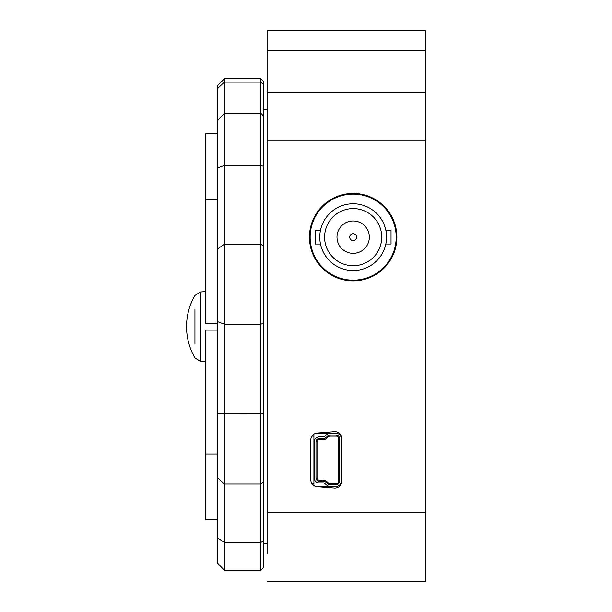 <?xml version="1.0" encoding="UTF-8"?>
<svg xmlns="http://www.w3.org/2000/svg" width="612" height="612" viewBox="0 0 612 612"><rect width="100%" height="100%" fill="white"/><g stroke="black" fill="none" stroke-linecap="round" stroke-linejoin="round"><path stroke-width="0.92" d="M396.882 237.15A43.72 43.72 0 0 0 353.162 193.43A43.72 43.72 0 0 0 309.442 237.15A43.72 43.72 0 0 0 353.162 280.87A43.72 43.72 0 0 0 396.882 237.15M267.1 581.4L425.455 581.4L425.455 30.6L267.1 30.6L267.1 553.86M267.1 326.655L267.1 197.561M341.802 481.223L341.802 438.536A6.885 6.885 0 0 0 334.366 431.674L317.154 433.051A6.885 6.885 0 0 0 310.82 439.913L310.82 479.846A6.885 6.885 0 0 0 317.154 486.708L334.366 488.085A6.885 6.885 0 0 0 341.802 481.223M267.1 147.645L267.1 116.096M267.1 96.352L267.1 110.122M267.1 491.895L267.1 502.223M267.092 99.45L267.092 30.6M313.918 434.16L313.918 485.599M311.952 436.127L313.918 436.127L313.918 483.633L311.952 483.633M315.555 486.387L336.294 486.387A4.819 4.819 0 0 0 341.113 481.567L341.113 438.192A4.819 4.819 0 0 0 336.294 433.373L315.555 433.373M329.96 433.373A4.819 4.819 0 0 0 326.839 434.52L324.597 436.425A2.066 2.066 0 0 1 323.258 436.922L319.082 436.922A4.819 4.819 0 0 0 314.262 441.742L314.262 478.026A4.819 4.819 0 0 0 319.082 482.845L323.258 482.845A2.066 2.066 0 0 1 324.597 483.335L326.839 485.239A4.819 4.819 0 0 0 329.96 486.387M329.96 436.127A2.066 2.066 0 0 0 328.621 436.616L326.38 438.521A4.819 4.819 0 0 1 323.258 439.676L319.082 439.676A2.066 2.066 0 0 0 317.016 441.742L317.016 478.026A2.066 2.066 0 0 0 319.082 480.091L323.258 480.091A4.819 4.819 0 0 1 326.38 481.239L328.621 483.143A2.066 2.066 0 0 0 329.96 483.633L336.294 483.633A2.066 2.066 0 0 0 338.36 481.567L338.36 438.192A2.066 2.066 0 0 0 336.294 436.127L329.96 436.127L329.96 435.094L336.294 435.094A3.098 3.098 0 0 1 339.392 438.192L339.392 481.567A3.098 3.098 0 0 1 336.294 484.666L329.96 484.666A3.098 3.098 0 0 1 327.955 483.931L325.714 482.019A3.787 3.787 0 0 0 323.258 481.124L319.082 481.124A3.098 3.098 0 0 1 315.983 478.026L315.983 441.742A3.098 3.098 0 0 1 319.082 438.643L323.258 438.643A3.787 3.787 0 0 0 325.714 437.741L327.955 435.828A3.098 3.098 0 0 1 329.96 435.094M320.489 244.035L315.295 244.035L315.295 230.265L320.489 230.265M385.835 230.265L391.03 230.265L391.03 244.035L385.835 244.035M353.162 280.181A43.031 43.031 0 0 0 396.193 237.15A43.031 43.031 0 0 0 353.162 194.119A43.031 43.031 0 0 0 310.131 237.15A43.031 43.031 0 0 0 353.162 280.181M353.162 233.708A3.442 3.442 0 0 0 349.72 237.15A3.442 3.442 0 0 0 353.162 240.593A3.442 3.442 0 0 0 356.605 237.15A3.442 3.442 0 0 0 353.162 233.708M353.162 253.33A16.18 16.18 0 0 0 369.342 237.15A16.18 16.18 0 0 0 353.162 220.97A16.18 16.18 0 0 0 336.983 237.15A16.18 16.18 0 0 0 353.162 253.33M353.162 208.577A28.573 28.573 0 0 0 324.589 237.15A28.573 28.573 0 0 0 353.162 265.723A28.573 28.573 0 0 0 381.735 237.15A28.573 28.573 0 0 0 353.162 208.577M353.162 270.542A33.392 33.392 0 0 0 386.555 237.15A33.392 33.392 0 0 0 353.162 203.758A33.392 33.392 0 0 0 319.77 237.15A33.392 33.392 0 0 0 353.162 270.542M217.528 519.435L205.479 519.435L205.479 330.098L217.528 330.098M217.528 323.212L205.479 323.212L205.479 133.875L217.528 133.875M263.657 481.499L260.903 484.061L260.903 165.439L263.657 166.426L263.657 567.401L260.903 570.308L224.413 570.308L224.413 542.538L260.903 542.538L260.903 484.061L224.413 484.061L224.413 542.538L217.528 537.81L217.528 85.68L224.413 78.795L224.413 113.258L260.903 113.258L260.903 82.138L224.413 82.138L217.528 88.518M263.657 84.686L260.903 82.138L260.903 78.795L263.657 81.549L263.657 116.165L260.903 113.258L260.903 165.439L224.413 165.439L224.413 324.169L260.903 324.169L263.657 323.136M217.528 321.637L224.413 324.169L224.413 413.758L263.657 413.781M224.413 570.308L217.528 563.048L217.528 537.81M263.657 116.165L263.657 166.426M260.903 570.308L260.903 542.538L263.657 540.656M217.528 413.773L224.413 413.758L224.413 484.061L217.528 477.674M217.528 248.969L224.413 244.226L260.903 244.226L263.657 246.139M217.528 120.518L224.413 113.258L224.413 165.439L217.528 167.948M194.945 343.592L194.945 309.718M425.455 50.765L267.1 50.765M425.455 92.075L267.1 92.075M425.455 140.76L267.1 140.76M425.455 512.55L267.1 512.55M338.36 438.192L339.392 438.192M339.392 481.567L338.36 481.567M336.294 484.666L336.294 483.633M336.294 436.127L336.294 435.094M329.96 484.666L329.96 483.633M327.955 483.931L328.621 483.143M328.621 436.616L327.955 435.828M325.714 482.019L326.38 481.239M326.38 438.521L325.714 437.741M323.258 481.124L323.258 480.091M323.258 439.676L323.258 438.643M319.082 481.124L319.082 480.091M319.082 439.676L319.082 438.643M315.983 478.026L317.016 478.026M317.016 441.742L315.983 441.742M200.308 361.294L194.945 357.89A62.256 62.256 0 0 1 194.945 295.42L200.308 292.016L200.308 361.294L205.479 361.746M263.657 543.533L267.1 543.533M263.657 109.778L267.1 109.778M205.479 199.282L217.528 199.282M224.413 78.795L260.903 78.795M205.479 454.028L217.528 454.028M200.308 292.016L205.479 291.564"/></g></svg>
